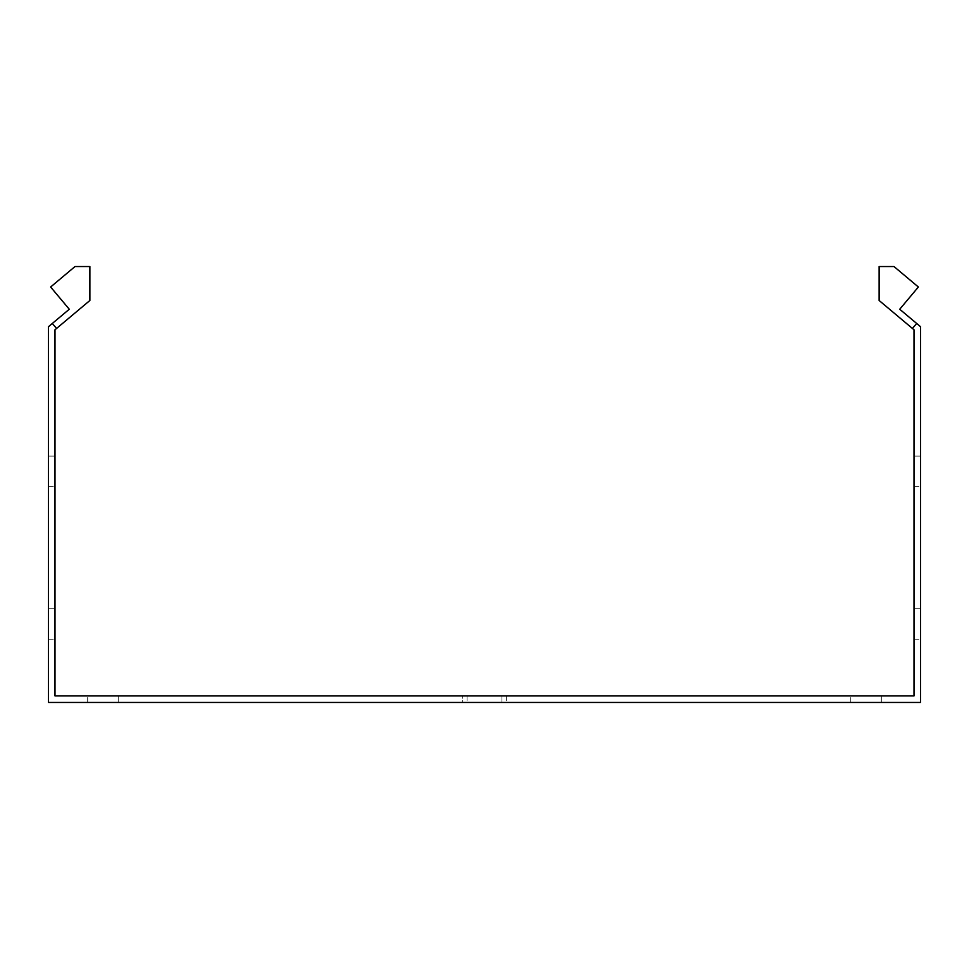 <?xml version="1.0" encoding="UTF-8"?>
<svg xmlns="http://www.w3.org/2000/svg" width="969" height="969" viewBox="0 0 969 969"><rect width="100%" height="100%" fill="white"/><g stroke="black" fill="none" stroke-linecap="round" stroke-linejoin="round"><path stroke-width="0.73" stroke-dasharray="4.84 3.63" d="M118.218 702.452L118.218 695.912L87.695 695.912L118.218 695.912L87.695 695.912L118.218 695.912L87.695 695.912L118.218 695.912L87.695 695.912L118.218 695.912L118.218 702.452L118.218 695.912L118.218 702.452L87.695 702.452L118.218 702.452L87.695 702.452L118.218 702.452L87.695 702.452L118.218 702.452L87.695 702.452L118.218 702.452L118.218 695.912L118.218 702.452M881.305 702.452L881.305 695.912L850.782 695.912L881.305 695.912L850.782 695.912L881.305 695.912L850.782 695.912L881.305 695.912L850.782 695.912L881.305 695.912L881.305 702.452L881.305 695.912L881.305 702.452L850.782 702.452L881.305 702.452L850.782 702.452L881.305 702.452L850.782 702.452L881.305 702.452L850.782 702.452L881.305 702.452L881.305 695.912L881.305 702.452M914.009 456.084L920.55 456.084L920.55 486.608L920.55 456.084L920.55 486.608L920.55 456.084L920.55 486.608L920.55 456.084L920.55 486.608L920.55 456.084L914.009 456.084L914.009 486.608L914.009 456.084L914.009 486.608L914.009 456.084L920.55 456.084L914.009 456.084L914.009 486.608L914.009 456.084L914.009 486.608L914.009 456.084L920.55 456.084L914.009 456.084M48.45 456.084L54.991 456.084L54.991 486.608L54.991 456.084L54.991 486.608L54.991 456.084L54.991 486.608L54.991 456.084L54.991 486.608L54.991 456.084L48.45 456.084L54.991 456.084L48.45 456.084L48.45 486.608L48.45 456.084L48.45 486.608L48.45 456.084L48.45 486.608L48.45 456.084L48.45 486.608L48.45 456.084L54.991 456.084L48.45 456.084M914.009 608.702L920.55 608.702L920.55 639.225L920.55 608.702L920.55 639.225L920.55 608.702L920.55 639.225L920.55 608.702L920.55 639.225L920.55 608.702L914.009 608.702L914.009 639.225L914.009 608.702L914.009 639.225L914.009 608.702L920.55 608.702L914.009 608.702L914.009 639.225L914.009 608.702L914.009 639.225L914.009 608.702L920.55 608.702L914.009 608.702M48.45 608.702L54.991 608.702L54.991 639.225L54.991 608.702L54.991 639.225L54.991 608.702L54.991 639.225L54.991 608.702L54.991 639.225L54.991 608.702L48.45 608.702L54.991 608.702L48.45 608.702L48.45 639.225L48.45 608.702L48.45 639.225L48.45 608.702L48.45 639.225L48.45 608.702L48.45 639.225L48.45 608.702L54.991 608.702L48.45 608.702M54.991 695.912L914.009 695.912L914.009 329.775L879.125 300.499L879.125 266.548L893.999 266.548L918.37 287.006L899.716 309.244L920.55 326.723L920.55 702.452L48.45 702.452L48.45 326.723L69.284 309.244L50.63 287.006L75.001 266.548L89.875 266.548L89.875 300.499L54.991 329.775L54.991 695.912M462.697 695.912L506.302 695.912L462.697 695.912L462.697 702.452L501.942 702.452L462.697 702.452L462.697 695.912M501.942 695.912L506.302 695.912L501.942 695.912L501.942 702.452L506.302 702.452L467.058 702.452L506.302 702.452L501.942 702.452L501.942 695.912M48.45 639.225L54.991 639.225L48.45 639.225M914.009 639.225L920.55 639.225L914.009 639.225M506.302 695.912L506.302 702.452L506.302 695.912M48.45 486.608L54.991 486.608L48.45 486.608M914.009 486.608L920.55 486.608L914.009 486.608M87.695 702.452L87.695 695.912L87.695 702.452M850.782 702.452L850.782 695.912L850.782 702.452M56.553 328.467L52.338 323.452M912.447 328.467L916.662 323.452M467.058 695.912L467.058 702.452L467.058 695.912"/><path stroke-width="1.45" d="M56.553 328.467L52.338 323.452L69.284 309.244L50.63 287.006L75.001 266.548L89.875 266.548L89.875 300.499L54.991 329.775L54.991 695.912L914.009 695.912L914.009 329.775L912.447 328.467L916.662 323.452L899.716 309.244L918.37 287.006L893.999 266.548L879.125 266.548L879.125 300.499L912.447 328.467M52.338 323.452L48.45 326.723L48.45 702.452L920.55 702.452L920.55 326.723L916.662 323.452"/></g></svg>
